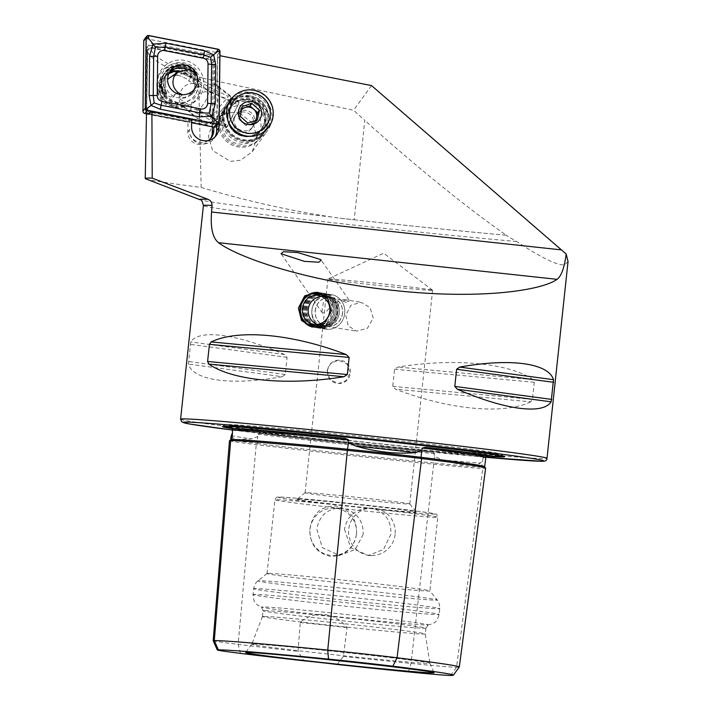 <?xml version="1.0" encoding="UTF-8"?>
<svg xmlns="http://www.w3.org/2000/svg" width="711" height="711" viewBox="0 0 711 711"><rect width="100%" height="100%" fill="white"/><g stroke="black" fill="none" stroke-linecap="round" stroke-linejoin="round"><path stroke-width="0.53" stroke-dasharray="3.56 2.67" d="M229.484 440.678A75.873 1.431 -173.9 0 0 256.218 444.642A181.74 3.431 -173.9 0 0 434.065 464.247A75.873 1.431 -173.9 0 0 482.769 468.353A181.74 3.431 -173.9 0 0 485.64 468.051M230.995 436.554L236.15 439.594L251.676 438.865L257.693 436.643L258.049 434.208L259.959 433.319A182.007 3.439 -173.9 0 0 432.119 452.303A131.846 2.489 6.1 0 1 259.959 433.319L259.879 433.31C306.983 439.087 374.448 446.526 432.199 452.312L434.723 453.689L434.128 454.916L434.599 456.151L441.531 459.804C460.488 465.456 473.473 466.549 480.485 463.083L482.689 460.204L483.036 457.76L484.858 456.746A182.007 3.439 -173.9 0 0 486.368 456.684M344.728 313.471A17.544 16.495 99.1 0 1 325.531 329.157A17.544 16.495 99.1 0 1 311.889 310.183A17.544 16.495 99.1 0 1 331.077 294.496A17.544 16.495 99.1 0 1 344.728 313.471M342.578 313.293A14.62 13.749 99.1 0 1 326.589 326.358A14.62 13.749 99.1 0 1 315.213 310.556A14.62 13.749 99.1 0 1 331.21 297.482A14.62 13.749 99.1 0 1 342.578 313.293M321.87 311.925L323.478 301.864L335.663 298.193L343.111 301.18A14.62 2.888 -34.9 0 1 348.923 299.873A14.62 2.888 -34.9 0 1 349.039 300.326A14.62 2.888 -34.9 0 1 348.79 301.153A14.62 2.888 -34.9 0 1 348.514 301.642L343.928 299.518L333.041 303.304L325.878 312.262L322.536 313.169L321.87 311.925M345.83 315.453L348.186 325.771L356.513 331.148L367.427 328.26L373.204 318.19L370.191 307.765L361.135 302.273L350.87 305.259L345.83 315.453M327.513 370.591A11.696 11.518 90 0 0 338.951 383.558A11.696 11.518 90 0 0 350.407 373.115A11.696 11.518 90 0 0 338.969 360.157A11.696 11.518 90 0 0 327.513 370.591M327.06 370.591L329.904 379.665L338.436 383.558L346.168 380.572L349.954 373.115L347.048 364.05L338.454 360.157L330.793 363.143L327.06 370.591M356.487 534.352C353.589 548.839 344.906 556.189 330.446 556.402C316.493 553.096 309.649 544.031 309.916 529.215C312.173 514.053 320.714 506.276 335.53 505.903C350.203 509.503 357.189 518.986 356.487 534.352M356.407 534.343A23.694 23.321 -90 0 1 333.201 555.478A23.694 23.321 -90 0 1 310.04 529.233A23.694 23.321 -90 0 1 333.237 508.098A23.694 23.321 -90 0 1 356.407 534.343M363.205 534.343L355.304 549.443L339.396 555.478L322.296 547.586L316.839 529.233C318.972 516.701 326.109 509.671 338.276 508.125L345.537 508.925C357.589 513.146 363.481 521.616 363.205 534.343M344.497 529.26L350.647 547.612L368.271 555.504L383.522 549.452L390.863 534.37C391.441 521.634 385.949 513.164 374.404 508.952L367.134 508.152C354.469 509.689 346.924 516.728 344.497 529.26M395.094 534.37A23.694 23.321 -90 0 1 371.889 555.504A23.694 23.321 -90 0 1 348.728 529.26A23.694 23.321 -90 0 1 371.924 508.125A23.694 23.321 -90 0 1 395.094 534.37M486.484 456.631L484.858 456.746A131.846 2.489 6.1 0 0 486.182 456.826M232.186 428.626A141.853 2.684 -173.9 0 0 363.197 444.331A141.853 2.684 -173.9 0 0 494.572 456.666M251.507 93.168A20.477 20.264 36.1 0 0 231.173 121.688A20.477 20.264 36.1 0 0 266.27 125.474A20.477 20.264 36.1 0 0 251.507 93.168M145.799 178.861A244.984 4.63 -173.9 0 0 201.151 187.428L198.68 80.183L202.662 78.166L353.545 110.241L364.796 120.399L354.176 219.779L339.289 218.135A187.802 3.546 -173.9 0 0 506.161 235.261L506.383 235.27C468.851 209.345 412.513 163.637 364.796 120.399M189.384 119.51L189.348 122.461L147.666 114.249L147.701 111.298L146.582 113.342L187.944 121.492L189.384 119.51L147.701 111.298M202.662 78.166C168.258 65.67 150.936 55.6 150.714 47.939L147.692 50.374L146.582 113.342M198.68 80.183C176.87 71.882 164.143 66.31 160.508 63.483C151.239 57.787 146.964 53.414 147.692 50.374L146.475 113.831M201.151 187.428C243.882 200.333 287.386 210.198 331.682 217.015L339.289 218.135M208.305 140.538A12.283 12.158 -143.9 0 1 189.268 130.069A13.749 13.607 36.1 0 0 215.104 136.788M224.907 106.854A24.565 24.316 36.1 0 0 267.372 130.913A24.565 24.316 36.1 0 0 249.659 92.146A24.565 24.316 36.1 0 0 226.054 104.499L224.907 106.854L220.534 124.852L219.139 126.771L223.094 108.241L231.75 100.704L233.244 98.171L217.166 85.329C218.117 85.178 218.508 88.599 218.339 95.594L216.873 111.689L213.949 112.365L213.78 127.091M193.996 83.685A18.717 18.53 36.1 0 0 161.095 78.112A18.717 18.53 36.1 0 0 182.931 106.552C174.026 98.74 182.371 81.481 193.996 83.685L194.387 79.348L195.765 77.463L212.829 85.8L214.269 83.818L233.146 98.785C233.812 96.607 231.795 97.931 227.12 102.739L226.054 104.499M227.662 101.966L227.12 102.739M253.454 124.203L256.947 138.05L252.236 151.674L240.736 160.215L230.32 161.379L212.607 150.492L208.394 136.272L213.122 121.91L224.623 113.369L235.039 112.205L238.78 112.916M249.508 95.914A20.477 20.264 36.1 0 0 229.173 124.434A20.477 20.264 36.1 0 0 264.27 128.211A20.477 20.264 36.1 0 0 249.508 95.914M215.522 84.431L217.166 85.329L217.468 58.835L214.562 58.258L214.269 83.818M210.66 138.512A12.283 12.158 -143.9 0 1 187.82 132.042L187.944 121.492M195.765 77.463A18.717 18.53 36.1 0 0 163.841 74.344A18.717 18.53 36.1 0 0 183.154 103.53L181.776 105.415L197.951 118.604A14.62 12.469 -50.8 0 1 195.027 116.906L182.931 106.552M431.781 290.337A52.641 0.995 6.1 0 1 375.55 285.147A52.641 0.995 6.1 0 1 327.922 279.059A52.641 0.995 6.1 0 1 327.949 279.032A52.641 0.995 6.1 0 1 328.749 278.97A52.641 0.995 6.1 0 1 384.162 284.071A52.641 0.995 6.1 0 1 432.59 290.212A52.641 0.995 6.1 0 1 432.608 290.248A52.641 0.995 6.1 0 1 431.781 290.337M297.98 499.166A59.955 1.138 -173.9 0 0 297.047 499.238A59.955 1.138 -173.9 0 0 350.719 506.134A59.955 1.138 -173.9 0 0 415.322 512.107A59.955 1.138 -173.9 0 0 416.255 511.982A59.955 1.138 -173.9 0 0 361.455 505.014A59.955 1.138 -173.9 0 0 297.98 499.166M305.908 492.679A52.641 0.995 -173.9 0 0 305.09 492.75A52.641 0.995 -173.9 0 0 305.081 492.767A52.641 0.995 -173.9 0 0 352.709 498.855A52.641 0.995 -173.9 0 0 408.941 504.046A52.641 0.995 -173.9 0 0 409.776 503.957A52.641 0.995 -173.9 0 0 409.767 503.939A52.641 0.995 -173.9 0 0 361.65 497.816A52.641 0.995 -173.9 0 0 305.908 492.679M268.331 573.377A81.889 1.546 -173.9 0 0 267.052 573.493A81.889 1.546 -173.9 0 0 267.034 573.519A81.889 1.546 -173.9 0 0 341.129 582.984A81.889 1.546 -173.9 0 0 428.6 591.054A81.889 1.546 -173.9 0 0 429.897 590.921A81.889 1.546 -173.9 0 0 429.879 590.894A81.889 1.546 -173.9 0 0 355.029 581.367A81.889 1.546 -173.9 0 0 268.331 573.377M262.741 606.892A83.916 1.582 -173.9 0 0 261.417 607.043A83.916 1.582 -173.9 0 0 261.879 607.247A83.916 1.582 -173.9 0 0 341.831 617.219A83.916 1.582 -173.9 0 0 426.982 625.005A83.916 1.582 -173.9 0 0 427.8 624.987A83.916 1.582 -173.9 0 0 428.298 624.88A83.916 1.582 -173.9 0 0 352.825 615.211A83.916 1.582 -173.9 0 0 262.741 606.892M264.35 610.598A81.889 1.546 -173.9 0 0 263.061 610.731A81.889 1.546 -173.9 0 0 263.061 610.749A81.889 1.546 -173.9 0 0 337.601 620.25A81.889 1.546 -173.9 0 0 424.627 628.275A81.889 1.546 -173.9 0 0 425.907 628.151A81.889 1.546 -173.9 0 0 425.916 628.142A81.889 1.546 -173.9 0 0 351.821 618.668A81.889 1.546 -173.9 0 0 264.35 610.598M263.728 616.41A81.889 1.546 -173.9 0 0 262.439 616.544A81.889 1.546 -173.9 0 0 262.439 616.553A81.889 1.546 -173.9 0 0 336.534 626.018A81.889 1.546 -173.9 0 0 424.005 634.088A81.889 1.546 -173.9 0 0 425.294 633.954A81.889 1.546 -173.9 0 0 425.294 633.945A81.889 1.546 -173.9 0 0 350.994 624.462A81.889 1.546 -173.9 0 0 263.728 616.41M253.169 644.077A89.568 1.689 -173.9 0 0 251.765 644.21A89.568 1.689 -173.9 0 0 251.756 644.219A89.568 1.689 -173.9 0 0 332.579 654.564A89.568 1.689 -173.9 0 0 428.475 663.416A89.568 1.689 -173.9 0 0 429.888 663.256A89.568 1.689 -173.9 0 0 429.879 663.247A89.568 1.689 -173.9 0 0 348.354 652.858A89.568 1.689 -173.9 0 0 253.169 644.077M568.045 261.515L564.818 264.83C557.708 265.763 541.64 257.986 516.63 241.5L506.161 235.261M530.69 401.831C503.752 414.931 448.801 409.794 395.636 389.193L392.748 386.349L394.569 369.222L398 367.036C454.347 357.873 509.298 363.019 533.054 379.665L534.29 382.296L532.459 399.413L530.69 401.831L395.636 389.193M282.187 376.679C231.608 385.842 193.445 380.714 188.379 364.076L190.752 341.92C198.991 328.802 237.154 333.921 284.551 354.522L287.093 357.366L285.271 374.493L282.187 376.679L188.379 364.076M343.111 301.18C346.524 302.673 348.328 302.833 348.514 301.642L348.79 301.153M337.138 664.465L343.386 656.413L347.039 627.697C335.503 612.269 314.031 609.789 300.264 622.543L297.989 651.4L303.917 660.795M213.184 640.691A70.824 1.342 -173.9 0 0 238.132 644.379A176.701 3.342 -173.9 0 0 297.989 651.4M343.386 656.413A176.701 3.342 -173.9 0 0 411.047 663.443A70.824 1.342 -173.9 0 0 456.524 667.274A176.701 3.342 -173.9 0 0 459.297 667.016M194.387 79.348L210.572 92.528A14.62 12.469 -50.8 0 0 193.436 99.291A14.62 12.469 -50.8 0 0 195.027 116.906M213.949 112.365L212.473 117.786L212.367 126.816M219.139 126.771L197.951 118.604M210.572 92.528L231.75 100.704M183.154 103.53L212.473 117.786M216.713 125.82L216.873 111.689M214.562 58.258L213.122 60.239L212.829 85.8M150.714 47.939L213.122 60.239M239.607 113.165L252.938 123.367M189.348 122.461L191.659 119.306M219.024 122.523L219.779 55.671L217.468 58.835M371.533 85.578L353.545 110.241M354.176 219.779A187.18 3.537 -173.9 0 0 506.383 235.27M347.039 627.697A35.097 0.667 -173.9 0 0 300.264 622.543M325.878 296.576A16.726 15.731 99.1 0 1 331.797 310.983A16.726 15.731 99.1 0 1 321.034 325.638M318.226 292.47A17.544 16.495 99.1 0 1 319.15 292.594A17.544 16.495 99.1 0 1 332.846 311.08A17.544 16.495 99.1 0 1 313.604 327.247A17.544 16.495 99.1 0 1 312.689 327.069M300.993 308.938A17.544 16.495 99.1 0 1 320.234 292.763A17.544 16.495 99.1 0 1 333.921 311.249A17.544 16.495 99.1 0 1 314.689 327.424A17.544 16.495 99.1 0 1 300.993 308.938M303.099 309.169A16.38 15.402 99.1 0 1 319.781 293.936A16.38 15.402 99.1 0 1 333.832 311.329A16.38 15.402 99.1 0 1 317.15 326.571A16.38 15.402 99.1 0 1 303.099 309.169M302.353 309.152A17.544 16.495 99.1 0 1 320.226 292.825A17.544 16.495 99.1 0 1 335.281 311.471A17.544 16.495 99.1 0 1 317.408 327.798A17.544 16.495 99.1 0 1 302.353 309.152M304.459 309.392A16.38 15.402 99.1 0 1 321.141 294.15A16.38 15.402 99.1 0 1 335.192 311.551A16.38 15.402 99.1 0 1 318.51 326.793A16.38 15.402 99.1 0 1 304.459 309.392M303.713 309.374A17.544 16.495 99.1 0 1 321.585 293.039A17.544 16.495 99.1 0 1 336.641 311.685A17.544 16.495 99.1 0 1 318.768 328.011A17.544 16.495 99.1 0 1 303.713 309.374M305.819 309.605A16.38 15.402 99.1 0 1 322.501 294.372A16.38 15.402 99.1 0 1 336.552 311.765A16.38 15.402 99.1 0 1 319.87 327.007A16.38 15.402 99.1 0 1 305.819 309.605M305.072 309.587A17.544 16.495 99.1 0 1 322.945 293.261A17.544 16.495 99.1 0 1 338.001 311.898A17.544 16.495 99.1 0 1 320.128 328.233A17.544 16.495 99.1 0 1 305.072 309.587M307.17 309.827A16.38 15.402 99.1 0 1 323.852 294.585A16.38 15.402 99.1 0 1 337.903 311.987A16.38 15.402 99.1 0 1 321.221 327.22A16.38 15.402 99.1 0 1 307.17 309.827M306.432 309.8A17.544 16.495 99.1 0 1 325.665 293.634A17.544 16.495 99.1 0 1 339.36 312.12A17.544 16.495 99.1 0 1 320.119 328.286A17.544 16.495 99.1 0 1 306.432 309.8M311.845 310.671A17.544 16.495 99.1 0 1 331.077 294.496A17.544 16.495 99.1 0 1 344.773 312.982A17.544 16.495 99.1 0 1 325.531 329.157A17.544 16.495 99.1 0 1 311.845 310.671M315.284 310.965A14.513 13.642 99.1 0 1 330.064 297.465A14.513 13.642 99.1 0 1 342.506 312.876A14.513 13.642 99.1 0 1 327.735 326.376A14.513 13.642 99.1 0 1 315.284 310.965M339.387 312.369A14.62 13.749 99.1 0 1 323.354 325.842A14.62 13.749 99.1 0 1 311.942 310.44A14.62 13.749 99.1 0 1 327.975 296.967A14.62 13.749 99.1 0 1 339.387 312.369M157.211 82.743A23.401 23.161 36.1 0 0 180.265 106.472A23.401 23.161 36.1 0 0 203.835 83.72A23.401 23.161 36.1 0 0 180.79 60A23.401 23.161 36.1 0 0 157.211 82.743M161.193 83.774A18.717 18.53 36.1 0 0 194.974 95.194A18.717 18.53 36.1 0 0 185.678 66.558A18.717 18.53 36.1 0 0 161.193 83.774M160.819 84.28A18.717 18.53 36.1 0 0 194.601 95.701A18.717 18.53 36.1 0 0 185.304 67.074A18.717 18.53 36.1 0 0 160.819 84.28M156.82 84.911A22.228 22.005 36.1 0 0 178.719 107.45A22.228 22.005 36.1 0 0 201.115 85.835A22.228 22.005 36.1 0 0 179.216 63.297A22.228 22.005 36.1 0 0 156.82 84.911M209.896 54.676L153.94 43.647A5.848 5.786 36.1 0 0 147.035 49.228L146.395 105.975A5.848 5.786 36.1 0 0 151.15 111.796L207.105 122.825A5.848 5.786 36.1 0 0 214.011 117.244L214.651 60.497A5.848 5.786 36.1 0 0 209.896 54.676L208.492 56.613L152.527 45.584A5.848 5.786 36.1 0 0 145.622 51.156L144.982 107.912A5.848 5.786 36.1 0 0 149.737 113.733L205.692 124.763A5.848 5.786 36.1 0 0 212.598 119.181L213.238 62.435A5.848 5.786 36.1 0 0 208.492 56.613L208.021 58.524A4.097 4.053 -143.9 0 1 211.345 62.595L210.705 119.35A4.097 4.053 -143.9 0 1 205.87 123.252L149.914 112.222A4.097 4.053 -143.9 0 1 146.582 108.143L147.221 51.396A4.097 4.053 -143.9 0 1 152.056 47.495L208.021 58.524M169.369 72.54A15.091 14.94 36.1 0 0 177.519 97.656A15.091 14.94 36.1 0 0 186.086 69.171M216.402 126.247A2.337 2.32 36.1 0 0 216.837 124.923L217.628 54.72A2.337 2.32 36.1 0 0 215.735 52.392L146.51 38.75A2.337 2.32 36.1 0 0 144.191 39.656M147.817 114.089L191.614 122.727M182.558 94.741L178.923 97.763C181.874 100.793 188.246 104.819 198.049 109.85L217.308 119.43L228 125.571L239.1 102.633L226.596 127.491L220.801 125.092A23.001 22.77 -143.9 0 1 231.902 102.153L237.696 104.544M217.308 119.43L219.823 106.454L228.409 96.492L209.15 86.911C199.356 81.881 192.983 77.855 190.024 74.824L194.05 71.989M220.801 125.092L177.501 103.948L178.141 103.068L171.307 99.736A12.869 12.736 -143.9 0 1 164.49 91.541L165.379 82.663L167.592 79.436M164.49 91.541C171.511 101.797 172.782 94.172 175.084 94.545L176.648 93.452M189.09 69.571L186.184 71.607C182.665 73.757 185.42 73.037 171.786 76.477A12.869 12.736 -143.9 0 1 182.407 76.797L189.233 80.13L188.602 81.01L231.902 102.153M228 125.571L226.596 127.491M239.1 102.633L228.409 96.492M182.949 94.936L193.668 92.963L189.579 95.834C196.316 89.675 196.6 82.867 190.432 75.428L190.024 74.824A13.162 12.994 -125.1 0 1 178.923 97.763M177.501 103.948L175.733 107.592L168.898 104.259A16.966 16.788 -143.9 0 1 162.508 79.143A16.966 16.788 -143.9 0 1 183.536 74.024L190.361 77.357L188.602 81.01M193.668 92.963L199.044 84.031L196.823 74.931M169.565 77.73L171.786 76.477M178.425 71.5A16.966 16.788 -143.9 0 1 184.176 73.144L191.001 76.486L189.233 80.13M178.141 103.068L176.372 106.721L169.538 103.388A16.966 16.788 -143.9 0 1 169.005 73.269M191.001 76.486L190.361 77.357M176.372 106.721L175.733 107.592M255.196 120.799A8.772 8.683 -143.9 0 1 239.447 113.92A8.772 8.683 -143.9 0 1 241.527 109.85M222.365 120.594A19.597 19.393 -143.9 0 1 245.428 105.69A19.597 19.393 -143.9 0 1 260.608 128.824A19.597 19.393 -143.9 0 1 237.545 143.738A19.597 19.393 -143.9 0 1 222.365 120.594M219.228 119.457A23.108 22.868 -143.9 0 1 251.045 103.388A23.108 22.868 -143.9 0 1 260.448 137.916A23.108 22.868 -143.9 0 1 219.228 119.457M220.117 118.248A23.108 22.868 -143.9 0 1 251.934 102.171A23.108 22.868 -143.9 0 1 261.337 136.708A23.108 22.868 -143.9 0 1 220.117 118.248M233.146 120.07A10.381 10.274 -143.9 0 1 247.446 112.853A10.381 10.274 -143.9 0 1 251.667 128.371A10.381 10.274 -143.9 0 1 233.146 120.07M234.363 118.399A10.381 10.274 -143.9 0 1 248.663 111.183A10.381 10.274 -143.9 0 1 252.885 126.7A10.381 10.274 -143.9 0 1 234.363 118.399M222.561 114.889A23.108 22.868 -143.9 0 1 254.378 98.811A23.108 22.868 -143.9 0 1 263.781 133.348A23.108 22.868 -143.9 0 1 222.561 114.889M223.494 113.6A23.108 22.868 -143.9 0 1 255.311 97.531A23.108 22.868 -143.9 0 1 264.714 132.068A23.108 22.868 -143.9 0 1 223.494 113.6M224.418 111.894A23.401 23.161 -143.9 0 1 256.635 95.621A23.401 23.161 -143.9 0 1 266.154 130.584A23.401 23.161 -143.9 0 1 224.418 111.894M226.889 108.499A23.401 23.161 -143.9 0 1 259.106 92.226A23.401 23.161 -143.9 0 1 268.634 127.198A23.401 23.161 -143.9 0 1 226.889 108.499M241.811 108.57L240.46 109.005L238.425 118.844L245.97 125.598L255.551 122.523L255.969 120.523M255.551 122.523L257.382 120.017M245.97 125.598L247.801 123.092M238.425 118.844L240.256 116.328M240.46 109.005L242.291 106.49M195.392 72.984A18.717 18.53 -143.9 0 0 165.094 72.629C160.437 79.774 160.428 87 165.059 94.287L165.059 94.287A18.717 18.53 -143.9 0 1 165.094 72.629L162.606 76.033A18.717 18.53 -143.9 0 0 162.561 97.727L165.041 94.314L163.761 94.981A20.743 20.53 -143.9 0 1 168.56 66.274A20.743 20.53 -143.9 0 1 197.391 71.34L191.01 77.73L193.499 74.317L197.391 71.34M162.561 97.727L164.454 96.394L166.943 92.981L165.503 93.692A18.717 18.53 -143.9 0 1 169.831 67.794A18.717 18.53 -143.9 0 1 195.854 72.362M165.503 93.692L163.761 94.981M164.454 96.394A16.38 16.211 -143.9 0 1 169.031 73.215M179.394 70.896A16.38 16.211 -143.9 0 1 191.01 77.73M162.606 76.033A18.717 18.53 -143.9 0 1 192.912 76.397M240.451 653.373L238.132 644.379L256.218 444.642A1.173 0.755 -83 0 0 257.071 443.504A180.603 3.413 -173.9 0 0 433.808 462.994L434.599 456.151M408.416 671.895L411.047 663.443L433.808 462.994A74.726 1.413 -173.9 0 0 481.782 467.038A180.603 3.413 -173.9 0 0 484.635 466.745M450.632 675.45L456.524 667.274L482.769 468.353A1.173 1.155 -90 0 1 481.782 467.038L482.689 460.204M231.262 435.603A133.037 2.515 -173.9 0 0 251.676 438.865M441.531 459.804A133.037 2.515 -173.9 0 0 480.485 463.083M503.539 456.311A141.302 2.666 -173.9 0 0 504.028 456.089A141.302 2.666 -173.9 0 0 374.875 439.656A141.302 2.666 -173.9 0 0 225.263 425.871A141.302 2.666 -173.9 0 0 223.067 426.058A141.302 2.666 -173.9 0 0 223.494 426.378M231.91 428.004A141.302 2.666 -173.9 0 0 363.259 443.78A141.302 2.666 -173.9 0 0 494.972 456.115M180.585 419.179A184.256 3.484 -173.9 0 0 347.297 440.482A184.256 3.484 -173.9 0 0 544.102 458.639A184.256 3.484 -173.9 0 0 547.008 458.337M331.682 217.015A188.593 3.564 6.1 0 1 200.164 199.8M345.537 508.925A81.889 1.546 -173.9 0 0 436.474 517.377A81.889 1.546 -173.9 0 0 437.763 517.244A81.889 1.546 -173.9 0 0 374.404 508.952M367.134 508.152A81.889 1.546 -173.9 0 0 276.197 499.7A81.889 1.546 -173.9 0 0 274.908 499.842A81.889 1.546 -173.9 0 0 338.276 508.125M279.37 497.113A78.965 1.493 -173.9 0 0 342.72 505.619A78.965 1.493 -173.9 0 0 433.923 514.151A78.965 1.493 -173.9 0 0 370.582 505.645A78.965 1.493 -173.9 0 0 279.37 497.113M259.355 580.709A90.164 1.706 -173.9 0 0 257.951 580.834A90.164 1.706 -173.9 0 0 338.667 591.197A90.164 1.706 -173.9 0 0 435.816 600.173A90.164 1.706 -173.9 0 0 437.229 599.986A90.164 1.706 -173.9 0 0 354.816 589.508A90.164 1.706 -173.9 0 0 259.355 580.709M255.125 588.566A93.594 1.769 -173.9 0 0 253.649 588.717A93.594 1.769 -173.9 0 0 338.329 599.542A93.594 1.769 -173.9 0 0 438.296 608.767A93.594 1.769 -173.9 0 0 439.771 608.616A93.594 1.769 -173.9 0 0 355.091 597.791A93.594 1.769 -173.9 0 0 255.125 588.566M254.502 594.396A93.594 1.769 -173.9 0 0 253.027 594.547A93.594 1.769 -173.9 0 0 337.707 605.372A93.594 1.769 -173.9 0 0 437.674 614.588A93.594 1.769 -173.9 0 0 439.149 614.437A93.594 1.769 -173.9 0 0 354.469 603.612A93.594 1.769 -173.9 0 0 254.502 594.396M516.63 241.5A184.256 3.484 6.1 0 1 316.635 220.908A184.256 3.484 6.1 0 1 203.408 205.568M483.036 457.76A180.834 3.422 -173.9 0 0 485.862 457.466M258.049 434.208A180.834 3.422 -173.9 0 0 434.723 453.689M230.746 439.611A74.726 1.413 -173.9 0 0 257.071 443.504L257.693 436.643M211.123 117.191L220.534 124.852M187.82 132.042L191.57 126.905M232.71 430.066A181.332 3.431 -173.9 0 0 485.906 457.271L232.71 430.066M285.271 374.493L188.228 361.455M287.093 357.366L190.059 344.328M284.551 354.522L190.752 341.92M533.054 379.665L398 367.036M534.29 382.296L394.569 369.222M532.459 399.413L392.748 386.349M152.056 47.495L153.94 43.647M214.011 117.244L212.598 119.181L210.705 119.35M211.345 62.595L213.238 62.435L214.651 60.497M151.15 111.796L149.737 113.733L149.914 112.222M205.87 123.252L205.692 124.763L207.105 122.825M147.035 49.228L145.622 51.156L147.221 51.396M146.582 108.143L144.982 107.912L146.395 105.975M217.628 54.72L219.966 51.521M215.735 52.392L218.064 49.192M216.837 124.923L219.175 121.714M146.51 38.75L148.848 35.55M186.184 71.607L182.407 76.797M175.084 94.545L171.307 99.736M209.15 86.911A29.542 29.16 -125.1 0 1 198.049 109.85M184.176 73.144L183.536 74.024M169.538 103.388L168.898 104.259M264.608 121.981A18.717 18.53 -143.9 0 1 238.834 135.001A18.717 18.53 -143.9 0 1 231.217 107.023A18.717 18.53 -143.9 0 1 264.608 121.981M267.745 123.127A22.228 22.005 -143.9 0 1 241.58 140.04A22.228 22.005 -143.9 0 1 224.356 113.787A22.228 22.005 -143.9 0 1 250.521 96.874A22.228 22.005 -143.9 0 1 267.745 123.127M228.409 113.662A18.717 18.53 -143.9 0 1 254.183 100.642A18.717 18.53 -143.9 0 1 261.799 128.62A18.717 18.53 -143.9 0 1 228.409 113.662M265.932 121.439A19.544 19.339 -143.9 0 1 242.931 136.308A19.544 19.339 -143.9 0 1 227.796 113.236A19.544 19.339 -143.9 0 1 250.796 98.367A19.544 19.339 -143.9 0 1 265.932 121.439M164.845 94.376A19.108 18.913 -143.9 0 1 169.271 67.936A19.108 18.913 -143.9 0 1 195.836 72.593M166.587 93.088A17.082 16.913 -143.9 0 1 170.542 69.447A17.082 16.913 -143.9 0 1 194.29 73.615M166.943 92.981A16.38 16.211 -143.9 0 1 166.987 74.006A16.38 16.211 -143.9 0 1 193.499 74.317M230.035 440.571L230.773 440.562C238.576 440.607 258.244 442.046 289.768 444.873M484.964 467.678L485.062 467.749C486.822 467.287 466.549 464.336 424.236 458.888M311.756 326.953L320.119 328.286M326.589 326.358L356.513 331.148M338.436 383.558L338.951 383.558M339.396 555.478L333.201 555.478M371.889 555.504L368.271 555.504M496.296 454.942L498.34 454.169L497.336 454.187C488.981 454.427 426.476 448.801 360.673 441.7L263.905 430.528L229.04 425.382L230.871 426.582M222.472 426.547L223.067 426.058C223.547 425.205 225.485 424.716 228.88 424.583C234.177 424.485 253.214 425.951 285.973 428.973C329.931 433.07 392.49 439.736 437.505 445.113C471.9 449.21 492.59 452.045 499.575 453.627L504.508 456.684M214.073 138.449L216.375 135.286M213.122 121.91L223.094 108.241M231.182 104.09L233.181 101.353M209.985 139.534L211.434 137.561M161.095 78.112L163.841 74.344M432.59 290.212L383.629 253.205L327.949 279.032M305.09 492.75L297.047 499.238M267.034 573.519L274.908 499.842C275.975 497.345 277.361 496.429 279.067 497.096C283.769 496.376 386.642 506.827 422.147 511.804L435.843 514.124C436.456 513.777 437.096 514.817 437.763 517.244L429.897 590.921M267.052 573.493L257.951 580.834C258.688 580.398 255.062 581.945 253.649 588.717L253.027 594.547C253.88 604.563 256.644 603.603 257.738 605.248L261.879 607.247M262.439 616.553L263.061 610.731L261.417 607.043M262.439 616.544L251.756 644.219M251.765 644.21L245.677 652.556M322.536 313.169L281.014 253.711M305.081 492.767L327.922 279.059M409.776 503.957L432.608 290.248M348.923 299.873L321.23 260.208M429.879 663.247L434.065 672.695M425.916 628.142L425.294 633.954L429.888 663.256M425.907 628.151L428.298 624.88M427.8 624.987L432.279 623.903C433.701 622.525 436.19 624.045 439.149 614.437L439.771 608.616C439.816 601.693 436.598 599.409 437.229 599.986L429.879 590.894M409.767 503.939L416.255 511.982M264.27 128.211L266.27 125.474M252.236 151.674L267.372 130.913M371.924 508.125L368.307 508.125M339.431 508.098L333.237 508.098M338.454 360.157L338.969 360.157M331.21 297.482L335.663 298.193M343.928 299.518L361.135 302.273M317.302 292.292L325.665 293.634M319.15 292.594L320.234 292.763M313.791 324.314L323.354 325.842M318.412 295.438L327.975 296.967M313.604 327.247L314.689 327.424M317.106 324.412A14.62 14.62 0 0 0 337.37 312.12A14.62 14.62 0 0 0 321.585 296.371M194.601 95.701L194.974 95.194M146.724 47.841L148.137 45.904M211.496 122.505L212.909 120.568M164.348 73.651L164.721 73.135M192.485 91.843L194.823 88.644M168.098 74.06L170.436 70.86M163.148 78.272L162.508 79.143M223.992 109.485L223.112 110.694M236.105 114.462L234.888 116.133M227.378 104.846L226.445 106.126M261.47 129.082L264.599 122.008C269.629 103.371 241.589 90.821 231.217 107.023L228.418 113.636C223.387 132.273 251.427 144.822 261.799 128.62L261.47 129.082M230.817 99.629L228.347 103.024M268.634 127.198L266.154 130.584M264.714 132.068L263.781 133.348M252.885 126.7L251.667 128.371M261.337 136.708L260.448 137.916M164.499 77.41L166.987 74.006C162.917 80.236 162.908 86.546 166.961 92.928"/><path stroke-width="1.07" d="M328.518 659.115A171.635 3.244 -173.9 0 0 218.321 649.827A65.759 1.244 -173.9 0 0 217.29 649.952A65.759 1.244 -173.9 0 0 240.451 653.373A171.635 3.244 -173.9 0 0 303.917 660.795A35.097 0.667 -173.9 0 1 337.138 664.465A171.635 3.244 -173.9 0 0 408.416 671.895A65.759 1.244 -173.9 0 0 450.632 675.45A171.635 3.244 -173.9 0 0 453.325 675.201A171.635 3.244 -173.9 0 0 392.872 666.207A65.759 1.244 6.1 0 0 328.518 659.115L327.744 650.121L347.368 450.383L348.55 442.384L355.829 446.09C376.643 452.036 396.427 454.222 415.197 452.64L421.845 450.472L422.281 448.037L425.649 447.281A131.846 2.489 6.1 0 1 494.456 456.862A131.846 2.489 6.1 0 1 492.385 457.057A131.846 2.489 6.1 0 1 486.182 456.826M348.55 442.384L348.061 441.149L348.639 439.922L345.262 438.411A182.007 3.439 -173.9 0 0 232.319 428.902A131.846 2.489 6.1 0 1 232.266 428.84A131.846 2.489 6.1 0 1 234.346 428.6A131.846 2.489 6.1 0 1 345.262 438.411M453.325 675.201L459.297 667.016A176.701 3.342 -173.9 0 0 459.306 666.98L485.64 468.051A181.74 3.431 -173.9 0 0 424.236 458.888A181.74 3.431 -173.9 0 0 421.614 458.568A75.873 1.431 6.1 0 0 347.368 450.383A181.74 3.431 -173.9 0 0 289.768 444.873A181.74 3.431 -173.9 0 0 230.684 440.553A75.873 1.431 -173.9 0 0 229.484 440.678L213.184 640.682A70.824 1.342 -173.9 0 0 213.184 640.691A70.824 1.342 -173.9 0 1 214.295 640.558L230.684 440.553M232.319 428.902L232.488 432.617L230.995 436.554L230.746 439.611L229.955 440.589M331.228 311.311L324.589 323.452L311.756 326.953L301.473 320.448L298.389 308.023L304.726 295.847L317.302 292.292L327.887 298.851L331.228 311.311M494.572 456.666A141.853 2.684 -173.9 0 0 502.295 456.969A141.853 2.684 -173.9 0 0 504.508 456.684A141.853 2.684 -173.9 0 0 374.857 440.189A141.853 2.684 -173.9 0 0 224.676 426.36A141.853 2.684 -173.9 0 0 222.472 426.547A141.853 2.684 -173.9 0 0 232.186 428.626M219.921 55.698L371.533 85.578L566.178 254.005C564.383 267.727 561.343 276.17 557.068 279.334C541.409 290.692 478.627 299.882 392.916 290.337C307.294 281.343 238.807 257.933 218.49 242.682C212.651 237.945 210.34 227.724 211.558 212.02L212.038 205.435C212.056 202.537 210.723 200.502 208.047 199.329L152.225 178.123A244.984 4.63 -173.9 0 0 149.097 178.07A244.984 4.63 -173.9 0 0 145.231 178.479A244.984 4.63 -173.9 0 0 145.799 178.861L200.138 199.791A188.593 3.564 6.1 0 1 200.138 199.791A188.593 3.564 6.1 0 1 202.671 199.178A188.593 3.564 6.1 0 1 208.047 199.329M252.005 89.942A23.401 23.161 36.1 0 0 226.747 110.818A23.401 23.161 36.1 0 0 247.935 136.21A23.401 23.161 36.1 0 0 273.193 115.333A23.401 23.161 36.1 0 0 252.005 89.942M152.225 178.123L151.896 111.467L147.675 114.062M151.896 111.467L191.659 119.306L191.57 126.905A13.749 13.607 36.1 0 0 216.375 135.286A13.749 13.607 36.1 0 0 218.961 127.482L219.024 122.523M215.104 136.788A13.749 13.607 36.1 0 0 216.659 130.637L216.713 125.82M213.78 127.091L213.744 130.575A12.283 12.158 -143.9 0 1 208.305 140.538M212.367 126.816L212.305 132.557A12.283 12.158 -143.9 0 1 210.66 138.512M247.161 652.422A94.741 1.786 -173.9 0 0 245.677 652.556A94.741 1.786 -173.9 0 0 330.873 663.479A94.741 1.786 -173.9 0 0 432.581 672.873A94.741 1.786 -173.9 0 0 434.065 672.695A94.741 1.786 -173.9 0 0 347.839 661.701A94.741 1.786 -173.9 0 0 247.161 652.422M320.537 259.515L297.856 252.565L283.458 251.712L281.014 253.72L304.388 261.364L318.795 262.217L321.23 260.208L320.537 259.515M457.333 389.237C504.73 409.838 542.893 414.966 551.141 401.839L553.505 379.683C548.448 363.045 510.276 357.917 459.697 367.08L456.622 369.267L454.791 386.393L457.333 389.237L551.141 401.839M208.83 364.094C232.586 380.74 287.537 385.886 343.884 376.732L347.315 374.537L349.145 357.42L346.257 354.567C293.083 333.966 238.141 328.829 211.194 341.938L209.425 344.346L207.603 361.472L208.83 364.094L343.884 376.732M566.178 254.005L568.045 261.515L547.008 458.337A184.256 3.484 -173.9 0 0 380.296 437.034A184.256 3.484 -173.9 0 0 183.491 418.877A184.256 3.484 -173.9 0 0 180.585 419.179L203.408 205.568A184.256 3.484 6.1 0 1 206.314 205.266A184.256 3.484 6.1 0 1 212.038 205.435M459.306 666.98A176.701 3.342 -173.9 0 0 397.058 657.764L421.614 458.568A1.173 0.755 97 0 1 421.01 457.315L421.845 450.472M392.872 666.207L397.058 657.764A70.824 1.342 6.1 0 0 327.744 650.121A176.701 3.342 -173.9 0 0 214.295 640.558L218.321 649.827M238.78 112.916L239.607 113.165M252.938 123.367L253.454 124.203M321.034 325.638A16.726 15.731 99.1 0 1 300.406 308.77A16.726 15.731 99.1 0 1 309.854 294.674A16.726 15.731 99.1 0 1 325.878 296.576M312.689 327.069A17.544 16.495 99.1 0 1 299.918 308.761A17.544 16.495 99.1 0 1 318.226 292.47M329.824 310.84A14.62 13.749 99.1 0 1 313.791 324.314A14.62 13.749 99.1 0 1 302.379 308.912A14.62 13.749 99.1 0 1 318.412 295.438A14.62 13.749 99.1 0 1 329.824 310.84M179.847 94.456A15.091 14.94 36.1 0 0 194.823 88.644A15.091 14.94 36.1 0 0 185.402 65.048A15.091 14.94 36.1 0 0 170.436 70.86A15.091 14.94 36.1 0 0 179.847 94.456M186.086 69.171A15.091 14.94 36.1 0 0 169.369 72.54M208.047 64.043A5.848 5.786 36.1 0 0 203.293 58.222L164.552 50.588A5.848 5.786 36.1 0 0 157.646 56.169L157.211 95.452A5.848 5.786 36.1 0 0 161.957 101.273L200.698 108.907A5.848 5.786 36.1 0 0 207.603 103.335L208.047 64.043L211.656 64.381L210.589 57.307L203.808 54.774L203.293 58.222M219.966 51.521A2.337 2.32 36.1 0 0 218.064 49.192L148.848 35.55A2.337 2.32 36.1 0 0 146.084 37.781L145.293 107.983A2.337 2.32 36.1 0 0 147.186 110.312L216.411 123.945A2.337 2.32 36.1 0 0 219.175 121.714L219.966 51.521M191.614 122.727L214.073 127.153A2.337 2.32 36.1 0 0 216.402 126.247L218.73 123.047M146.519 36.448L144.191 39.656A2.337 2.32 36.1 0 0 143.746 40.98L142.955 111.183A2.337 2.32 36.1 0 0 144.857 113.511L147.817 114.089M218.046 49.308L148.821 35.666A2.222 2.204 36.1 0 0 146.199 37.781L145.408 107.983A2.222 2.204 36.1 0 0 147.213 110.196L216.428 123.838A2.222 2.204 36.1 0 0 219.059 121.714L219.85 51.521A2.222 2.204 36.1 0 0 218.046 49.308L217.53 51.619L219.85 51.521M204.564 50.783L203.808 54.774L165.068 47.139L155.469 47.273L153.683 56.338L153.238 95.629L154.145 102.899L161.077 105.237L199.818 112.871L209.176 113.076L211.691 116.257L199.062 116.862L160.322 109.227L150.99 105.459L149.159 95.541L149.594 56.258L152.874 44.189L165.823 43.149L204.564 50.783L213.691 54.818L215.735 64.461L215.291 103.753L211.691 116.257L216.731 121.821L216.428 123.838M154.145 102.899L147.515 108.179L147.213 110.196M210.589 57.307L217.53 51.619M155.469 47.273L148.306 37.976L148.821 35.666M209.176 113.076L211.211 103.664L207.603 103.335M196.823 74.931L194.05 71.989L189.09 69.571L178.372 71.535L174.177 76.468C171.724 82.654 172.995 88.004 177.99 92.51L182.558 94.741M176.648 93.452L177.99 92.51M167.592 79.436L178.372 71.535M169.005 73.269A16.966 16.788 -143.9 0 1 178.425 71.5M255.969 120.523L257.595 112.685L253.818 109.307A8.772 8.683 -143.9 0 1 255.196 120.799M229.991 108.774A20.477 20.264 -143.9 0 1 254.085 93.194A20.477 20.264 -143.9 0 1 269.949 117.377A20.477 20.264 -143.9 0 1 245.855 132.948A20.477 20.264 -143.9 0 1 229.991 108.774M240.256 116.328L247.801 123.092L257.382 120.017L259.417 110.178L251.881 103.415L242.291 106.49L240.256 116.328M261.39 115.529A11.696 11.58 -143.9 0 1 247.615 124.434A11.696 11.58 -143.9 0 1 238.549 110.614A11.696 11.58 -143.9 0 1 252.325 101.717A11.696 11.58 -143.9 0 1 261.39 115.529M253.818 109.307L250.05 105.93L245.259 107.468A8.772 8.683 -143.9 0 1 253.818 109.307M241.527 109.85A8.772 8.683 -143.9 0 1 245.259 107.468L241.811 108.57M250.05 105.93L251.881 103.415M257.595 112.685L259.417 110.178M169.031 73.215A16.38 16.211 -143.9 0 1 179.394 70.896M415.197 452.64A133.037 2.515 -173.9 0 0 355.829 446.09M230.871 440.553A1.173 1.155 90 0 0 231.928 439.487A180.603 3.413 -173.9 0 1 347.875 449.254A74.726 1.413 6.1 0 1 421.01 457.315A180.603 3.413 -173.9 0 1 484.635 466.745L485.862 457.466A180.834 3.422 -173.9 0 0 422.281 448.037M223.494 426.378A141.302 2.666 -173.9 0 0 231.91 428.004M494.972 456.115A141.302 2.666 -173.9 0 0 501.824 456.373A141.302 2.666 -173.9 0 0 503.539 456.311M547.008 458.337C547.052 460.559 545.133 461.528 541.24 461.252L485.906 457.271A181.332 3.431 -173.9 0 0 540.929 461.235A181.332 3.431 -173.9 0 0 395.467 441.691A181.332 3.431 -173.9 0 0 186.042 422.094A181.332 3.431 -173.9 0 0 232.71 430.066L189.597 424.005L181.865 421.987L180.585 419.179M216.659 130.637L218.961 127.482M212.305 132.557L213.744 130.575M486.368 456.684A182.007 3.439 -173.9 0 0 425.649 447.281M348.639 439.922A180.834 3.422 -173.9 0 0 232.719 430.155M230.746 439.611L230.746 439.638A74.726 1.413 -173.9 0 1 231.928 439.487L232.488 432.617M561.388 249.89L211.558 212.02M557.068 279.334L218.49 242.682M459.697 367.08L553.505 379.683M456.622 369.267L553.656 382.305M454.791 386.393L551.825 399.431M207.603 361.472L347.315 374.537M209.425 344.346L349.145 357.42M211.194 341.938L346.257 354.567M214.073 127.153L216.411 123.945M144.857 113.511L147.186 110.312M142.955 111.183L145.293 107.983M143.746 40.98L146.084 37.781M216.731 121.821L219.059 121.714M148.306 37.976L146.199 37.781M147.515 108.179L145.408 107.983M215.291 103.753L211.211 103.664L211.656 64.381A4.097 0.48 0.6 0 0 215.735 64.461M199.062 116.862L200.698 108.907M160.322 109.227L161.957 101.273M149.159 95.541L157.211 95.452M149.594 56.258A4.097 0.48 0.6 0 0 153.683 56.338L157.646 56.169M165.823 43.149L164.552 50.588M484.635 466.745L485.062 467.749M230.871 426.582L232.266 428.84M145.231 178.479L146.475 113.831M486.484 456.631L485.862 457.466M217.29 649.952L213.184 640.691M203.408 205.568C202.351 201.115 201.266 199.187 200.138 199.791M496.296 454.942L494.456 456.862M321.585 296.371A14.62 14.62 0 0 0 317.106 324.412"/></g></svg>
